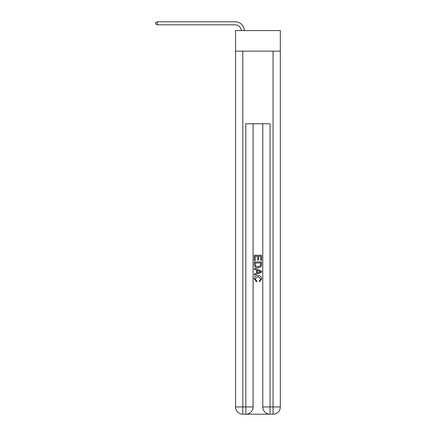<?xml version="1.0" encoding="UTF-8"?>
<svg xmlns="http://www.w3.org/2000/svg" width="436" height="436" viewBox="0 0 436 436"><rect width="100%" height="100%" fill="white"/><g stroke="black" fill="none" stroke-linecap="round" stroke-linejoin="round"><path stroke-width="0.65" d="M280.326 51.148L280.326 30.575L235.549 30.575L235.549 51.148L280.326 51.148L280.326 406.941L273.061 406.941L273.061 51.148M246.378 414.2L269.492 414.2M262.777 123.759L262.777 406.941A7.259 7.259 0 0 0 270.037 414.2L270.037 406.941L262.777 406.941A7.259 7.259 0 0 0 270.037 414.2L273.061 414.2L273.061 406.941L270.037 406.941L270.037 123.759L245.833 123.759L245.833 406.941L235.549 406.941L235.549 51.148M253.093 123.759L253.093 406.941A7.259 7.259 0 0 1 245.833 414.2L242.808 414.2A7.259 7.259 0 0 1 235.549 406.941A7.259 7.259 0 0 0 242.808 414.2L242.808 51.148M273.061 414.2A7.259 7.259 0 0 0 280.326 406.941A7.259 7.259 0 0 1 273.061 414.2M254.308 260.554L254.308 255.245L261.567 255.245L261.567 260.368L260.728 260.368L260.728 256.27L258.494 256.27L258.494 260.09L257.654 260.09L257.654 256.27L255.142 256.27L255.142 260.554L254.308 260.554M254.308 264.548L254.308 261.949L261.567 261.949L261.464 265.715L260.941 266.772L257.976 267.906C255.654 267.917 254.428 266.799 254.308 264.548M255.142 262.973L255.654 266.183L257.992 266.887L260.581 265.644L260.728 262.973L255.142 262.973M254.308 269.306L254.308 268.216L261.567 271.099L261.567 272.255L254.308 275.138L254.308 274.053L256.537 273.225L256.537 270.129L254.308 269.306M259.387 271.181L257.376 270.44L257.376 272.92L260.728 271.677L259.387 271.181M255.049 278.811L256.869 280.849L256.63 281.874L254.21 278.909C254.406 276.675 255.665 275.557 257.992 275.541C260.221 275.59 261.442 276.702 261.66 278.887L259.551 281.683L259.327 280.664L260.821 278.838L257.992 276.566L255.049 278.811M241.288 30.575A6.05 6.05 -57.2 0 0 235.244 24.825L157.249 24.825L155.674 23.92L155.674 22.71L157.249 21.8L235.244 21.8A9.074 9.074 122.8 0 1 244.318 30.575M157.249 21.8L157.249 24.825M253.093 406.941L245.833 406.941L245.833 414.2A7.259 7.259 0 0 0 253.093 406.941"/></g></svg>
